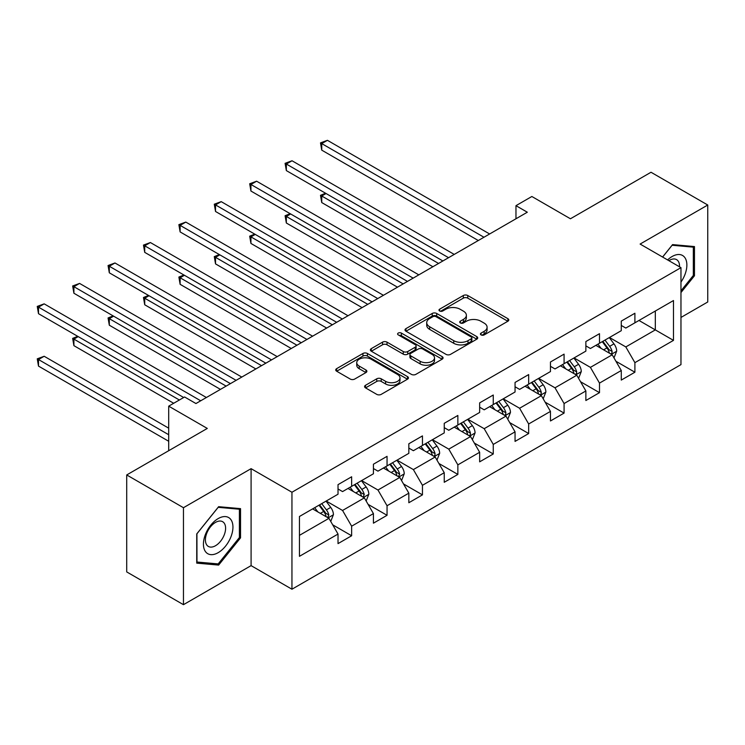 <?xml version="1.0" encoding="UTF-8"?>
<svg xmlns="http://www.w3.org/2000/svg" width="745" height="745" viewBox="0 0 745 745"><rect width="100%" height="100%" fill="white"/><g stroke="black" fill="none" stroke-linecap="round" stroke-linejoin="round"><path stroke-width="1.12" d="M481.074 334.905A2.207 1.276 0 0 0 484.194 334.905L507.867 321.244A3.148 1.816 0 0 0 508.788 319.959A3.148 1.816 0 0 0 507.867 318.674L467.767 295.523A3.148 1.816 0 0 0 463.306 295.523L439.634 309.184A2.207 1.276 0 0 0 438.991 310.088A2.207 1.276 0 0 0 439.634 310.991A2.207 1.276 0 0 0 442.754 310.991L445.817 309.222A10.085 5.82 0 0 1 460.075 309.222L463.418 311.149A10.085 5.82 0 0 1 466.37 315.265A10.085 5.82 0 0 1 463.418 319.382L460.354 321.151A2.207 1.276 0 0 0 459.712 322.045A2.207 1.276 0 0 0 460.354 322.948A2.207 1.276 0 0 0 463.474 322.948L466.538 321.179A10.085 5.82 0 0 1 480.795 321.179L484.138 323.106A10.085 5.82 0 0 1 487.09 327.223A10.085 5.82 0 0 1 484.138 331.339L481.074 333.108A2.207 1.276 0 0 0 480.432 334.011A2.207 1.276 0 0 0 481.074 334.905L481.074 333.108M365.506 385.295A3.148 1.816 0 0 0 364.584 386.581A3.148 1.816 0 0 0 365.506 387.866L376.756 394.366A3.148 1.816 0 0 0 381.216 394.366L407.506 379.186A3.148 1.816 0 0 0 408.428 377.901A3.148 1.816 0 0 0 407.506 376.616L367.406 353.465A3.148 1.816 0 0 0 362.945 353.465L336.656 368.645A3.148 1.816 0 0 0 335.734 369.93A3.148 1.816 0 0 0 336.656 371.215L350.243 379.056A3.148 1.816 0 0 0 354.704 379.056L365.953 372.565A3.148 1.816 0 0 0 366.875 371.28A3.148 1.816 0 0 0 365.953 369.995L359.211 366.102A8.428 4.87 0 0 1 356.743 362.657A8.428 4.87 0 0 1 361.949 358.168A8.428 4.87 0 0 1 371.131 359.22L397.532 374.465A8.428 4.87 0 0 1 400 377.901A8.428 4.87 0 0 1 394.794 382.399A8.428 4.87 0 0 1 385.612 381.347L381.216 378.805A3.148 1.816 0 0 0 376.756 378.805L365.506 385.295L365.506 387.866M680.967 317.445L707.75 301.986L707.75 205.015L651.009 172.253L570.437 218.769L531.856 196.494L515.968 205.667L527.311 212.223L195.944 403.539L184.592 396.983L168.705 406.155L168.705 450.706M183.456 507.708L183.456 604.679L251.093 565.632L251.093 468.661L183.456 507.708L126.715 474.947L207.296 428.431L168.705 406.155M251.093 468.661L291.947 492.249L680.967 267.651L680.967 364.622L291.947 589.221L291.947 492.249M707.75 205.015L640.113 244.062L680.967 267.651M446.041 354.369A3.148 1.816 0 0 0 450.502 354.369L476.791 339.189A3.148 1.816 0 0 0 477.713 337.904A3.148 1.816 0 0 0 476.791 336.61L436.691 313.459A3.148 1.816 0 0 0 432.23 313.459L405.941 328.638A3.148 1.816 0 0 0 405.019 329.923A3.148 1.816 0 0 0 405.941 331.208L446.041 354.369M399.134 335.39A2.207 1.276 0 0 1 401.378 335.697L401.378 333.08L442.148 356.613A3.148 1.816 0 0 1 443.07 357.898A3.148 1.816 0 0 1 442.148 359.183L415.859 374.363A3.148 1.816 0 0 1 411.398 374.363L371.299 351.212L371.299 348.641A3.148 1.816 0 0 0 370.377 349.926A3.148 1.816 0 0 0 371.299 351.212M371.299 348.641L382.548 342.141A3.148 1.816 0 0 1 387.009 342.141L403.269 351.538A3.148 1.816 0 0 0 407.729 351.538L415.188 347.226A3.148 1.816 0 0 0 416.11 345.941A3.148 1.816 0 0 0 415.188 344.656L398.258 334.878A2.207 1.276 0 0 1 397.606 333.974A2.207 1.276 0 0 1 398.975 332.801A2.207 1.276 0 0 1 401.378 333.08M183.456 604.679L126.715 571.918L126.715 474.947M332.689 524.815L351.64 535.757L351.64 526.184L373.431 513.603L373.431 523.176L387.046 515.307L387.046 505.743L408.837 493.162L408.837 502.735L422.452 494.866L422.452 485.302L444.244 472.721L444.244 482.285L457.858 474.425L457.858 464.861L479.65 452.28L479.65 461.844L493.264 453.984L493.264 444.42L515.056 431.839L515.056 441.403L528.671 433.543L528.671 423.979L550.462 411.398L550.462 420.962L564.077 413.103L564.077 403.539L585.868 390.957L585.868 400.521L599.492 392.662L599.492 383.098L621.274 370.516L621.274 380.08L634.898 372.221L634.898 362.657L673.48 340.372L673.48 300.542L655.321 311.028L655.321 329.895L673.48 340.372M351.64 535.757L338.025 543.617L338.025 534.053L299.443 556.329L299.443 516.49L338.025 494.214L338.025 484.65L351.64 476.781L351.64 486.355L373.431 473.773L373.431 464.21L387.046 456.34L387.046 465.914L408.837 453.333L408.837 443.769L422.452 435.899L422.452 445.463L444.244 432.892L444.244 423.318L457.858 415.459L457.858 425.022L479.65 412.451L479.65 402.877L493.264 395.018L493.264 404.582L515.056 392L515.056 382.436L528.671 374.577L528.671 384.141L550.462 371.559L550.462 361.996L564.077 354.136L564.077 363.7L585.868 351.119L585.868 341.555L599.492 333.695L599.492 343.259L621.274 330.678L621.274 321.114L634.898 313.254L634.898 322.818L673.48 300.542M348.008 488.45L364.352 497.884L342.56 510.465L326.217 501.031M338.025 488.971L342.56 491.588L351.64 486.355M342.56 510.465L351.64 526.184M364.352 497.884L373.431 513.603M383.414 468.009L399.758 477.443L377.966 490.024L361.632 480.59M373.431 468.531L377.966 471.147L387.046 465.914M377.966 490.024L387.046 505.743M399.758 477.443L408.837 493.162M418.82 447.568L435.164 457.002L413.373 469.583L397.038 460.14M408.837 448.09L413.373 450.706L422.452 445.463M413.373 469.583L422.452 485.302M435.164 457.002L444.244 472.721M454.226 427.127L470.57 436.561L448.779 449.133L432.445 439.699M444.244 427.649L448.779 430.265L457.858 425.022M448.779 449.133L457.858 464.861M470.57 436.561L479.65 452.28M489.633 406.677L505.976 416.12L484.194 428.692L467.851 419.258M479.65 407.208L484.194 409.825L493.264 404.582M484.194 428.692L493.264 444.42M505.976 416.12L515.056 431.839M525.039 386.236L541.382 395.67L519.6 408.251L503.257 398.817M515.056 386.767L519.6 389.384L528.671 384.141M519.6 408.251L528.671 423.979M541.382 395.67L550.462 411.398M560.445 365.795L576.788 375.229L555.006 387.81L538.663 378.376M550.462 366.326L555.006 368.943L564.077 363.7M555.006 387.81L564.077 403.539M576.788 375.229L585.868 390.957M595.86 345.354L612.194 354.788L590.413 367.369L574.069 357.935M585.868 345.876L590.413 348.502L599.492 343.259M590.413 367.369L599.492 383.098M612.194 354.788L621.274 370.516M638.977 320.462L655.321 329.895L625.819 346.928L609.475 337.494M621.274 325.435L625.819 328.061L634.898 322.818M625.819 346.928L634.898 362.657M251.093 565.632L291.947 589.221M515.968 205.667L515.968 218.769M299.443 535.357L328.945 518.324L312.602 508.891M328.945 518.324L338.025 534.053M615.947 361.278L634.898 372.221M580.532 381.719L599.492 392.662M545.126 402.16L564.077 413.103M509.72 422.601L528.671 433.543M474.314 443.042L493.264 453.984M438.907 463.483L457.858 474.425M403.501 483.924L422.452 494.866M368.095 504.365L387.046 515.307M680.967 292.562L694.47 275.762L694.47 246.567L672.567 244.602L662.584 257.034M196.736 563.127L218.639 565.082L240.542 537.843L240.542 508.639L218.639 506.684L196.736 533.923L196.736 563.127M693.334 275.11L694.47 275.762M239.406 537.182L240.542 537.843M216.329 563.751L218.639 565.082M481.959 335.222L484.138 333.965A10.085 5.82 0 0 0 487.09 329.849L487.09 327.223M466.37 315.265L466.37 317.882A10.085 5.82 0 0 1 463.418 321.998L461.239 323.255M507.82 321.272L467.767 298.14A3.148 1.816 0 0 0 463.306 298.14L440.519 311.298M476.744 339.208L436.691 316.085A3.148 1.816 0 0 0 432.23 316.085L405.988 331.236M471.222 338.798A2.207 1.276 0 0 0 471.864 337.904A2.207 1.276 0 0 0 471.222 337.001L436.021 316.681A2.207 1.276 0 0 0 432.901 316.681L429.669 318.543A10.085 5.82 0 0 0 426.717 322.66A10.085 5.82 0 0 0 429.669 326.776L453.733 340.67A10.085 5.82 0 0 0 467.99 340.67L471.222 338.798L471.222 341.424A2.207 1.276 0 0 0 471.864 340.521L471.864 337.904M426.717 322.66L426.717 325.276A10.085 5.82 0 0 0 429.669 329.392L429.669 326.776M471.222 341.424L467.99 343.287A10.085 5.82 0 0 1 453.733 343.287L429.669 329.392M371.345 351.24L382.548 344.767L382.548 342.141M416.11 345.941L416.11 348.558A3.148 1.816 0 0 1 415.188 349.843L407.729 354.154A3.148 1.816 0 0 1 403.269 354.154L387.009 344.767A3.148 1.816 0 0 0 382.548 344.767M401.378 335.697L442.102 359.211M420.143 361.278A8.428 4.87 0 0 0 429.334 362.331A8.428 4.87 0 0 0 434.531 357.833A8.428 4.87 0 0 0 432.063 354.397L422.76 349.023A3.148 1.816 0 0 0 418.308 349.023L410.84 353.335A3.148 1.816 0 0 0 409.918 354.62A3.148 1.816 0 0 0 410.84 355.905L420.143 361.278L420.143 363.895A8.428 4.87 0 0 0 429.334 364.957A8.428 4.87 0 0 0 434.531 360.459L434.531 357.833M409.918 354.62L409.918 357.246A3.148 1.816 0 0 0 410.84 358.531L410.84 355.905M420.143 363.895L410.84 358.531M400 377.901L400 380.518A8.428 4.87 0 0 1 394.794 385.016A8.428 4.87 0 0 1 385.612 383.964L381.216 381.421A3.148 1.816 0 0 0 376.756 381.421L365.553 387.894M356.743 362.657L356.743 365.283A8.428 4.87 0 0 0 359.211 368.719L359.211 366.102M365.916 372.584L359.211 368.719M407.459 379.214L367.406 356.082A3.148 1.816 0 0 0 362.945 356.082L336.703 371.233M613.992 357.898L616.692 351.091A8.502 4.908 -120 0 0 613.973 343.855L609.289 337.597M601.122 348.399L597.946 344.153M326.068 193.523L321.747 196.01L321.747 202.566L432.892 266.729M610.881 354.033L611.915 352.944L612.101 351.454A8.502 4.908 -120 0 0 609.661 346.341L604.977 340.092M602.845 341.322L608.041 348.26A4.33 2.505 60 0 1 608.833 349.573L612.101 351.454M602.258 341.657L606.942 347.915A8.502 4.908 60 0 1 609.373 353.028M321.747 202.566L320.499 195.292L438.572 263.46M320.499 195.292L325.565 193.234M483.961 237.245L321.747 143.599L327.428 140.321L489.633 233.977M478.29 240.523L321.747 150.145L321.747 143.599L320.499 142.872L327.428 140.321M321.747 150.145L320.499 142.872M680.967 282.066A20.86 12.041 120 0 0 684.897 274.691A20.86 12.041 120 0 0 683.593 256.224A20.86 12.041 120 0 0 667.604 259.93M691.928 246.334L693.334 247.144L693.334 275.445L680.967 290.829M662.622 257.062L672.12 245.254L693.334 247.144M679.514 266.812A14.285 8.251 120 0 0 676.572 259.623A14.285 8.251 120 0 0 668.88 260.666M218.183 552.66A20.86 12.041 120 0 0 232.943 527.106A20.86 12.041 120 0 0 218.183 518.585A20.86 12.041 120 0 0 203.432 544.139A20.86 12.041 120 0 0 218.183 552.66M215.501 545.731A14.285 8.251 120 0 0 224.832 533.15A14.285 8.251 120 0 0 222.643 521.705A14.285 8.251 120 0 0 215.501 522.403A14.285 8.251 120 0 0 206.169 534.994A14.285 8.251 120 0 0 208.358 546.439A14.285 8.251 120 0 0 215.501 545.731M196.969 533.727L218.183 507.326L239.406 509.226L239.406 537.518L218.183 563.918L196.969 562.019L196.922 533.699M238 508.407L239.406 509.226M578.586 378.339L581.286 371.541A8.502 4.908 -120 0 0 578.567 364.296L573.883 358.038M565.716 368.84L562.54 364.594M290.652 213.964L286.341 216.45L286.341 223.006L397.485 287.179M575.475 374.474L576.509 373.385L576.695 371.895A8.502 4.908 -120 0 0 574.255 366.782L569.571 360.533M567.439 361.763L572.635 368.701A4.33 2.505 60 0 1 573.427 370.014L576.695 371.895M566.852 362.098L571.536 368.356A8.502 4.908 60 0 1 573.967 373.469M286.341 223.006L285.093 215.733L403.166 283.901M285.093 215.733L290.159 213.675M543.179 398.78L545.88 391.982A8.502 4.908 -120 0 0 543.161 384.737L538.477 378.479M530.31 389.281L527.134 385.035M255.246 234.405L250.935 236.901L250.935 243.447L362.079 307.62M540.069 394.915L541.103 393.826L541.289 392.345A8.502 4.908 -120 0 0 538.849 387.223L534.165 380.974M532.032 382.204L537.229 389.141A4.33 2.505 60 0 1 538.02 390.454L541.289 392.345M531.446 382.548L536.13 388.797A8.502 4.908 60 0 1 538.561 393.909M250.935 243.447L249.687 236.174L367.76 304.342M249.687 236.174L254.753 234.116M448.555 257.696L286.341 164.04L292.021 160.762L454.226 254.417M442.884 260.964L286.341 170.596L286.341 164.04L285.093 163.323L292.021 160.762M286.341 170.596L285.093 163.323M413.149 278.136L250.935 184.481L256.615 181.203L418.82 274.858M407.478 281.405L250.935 191.037L250.935 184.481L249.687 183.764L256.615 181.203M250.935 191.037L249.687 183.764M507.773 419.221L510.474 412.423A8.502 4.908 -120 0 0 507.755 405.178L503.071 398.92M494.904 409.722L491.728 405.476M219.84 254.846L215.529 257.342L215.529 263.888L326.673 328.061M504.663 415.356L505.697 414.267L505.883 412.786A8.502 4.908 -120 0 0 503.443 407.664L498.759 401.415M496.626 402.645L501.823 409.582A4.33 2.505 60 0 1 502.614 410.895L505.883 412.786M496.04 402.989L500.724 409.238A8.502 4.908 60 0 1 503.154 414.36M215.529 263.888L214.281 256.615L332.344 324.783M214.281 256.615L219.347 254.557M472.367 439.662L475.068 432.864A8.502 4.908 -120 0 0 472.349 425.619L467.664 419.37M459.497 430.163L456.322 425.917M184.434 275.287L180.122 277.783L180.122 284.329L291.267 348.502M469.257 435.797L470.291 434.708L470.477 433.227A8.502 4.908 -120 0 0 468.037 428.105L463.353 421.856M461.22 423.086L466.417 430.023A4.33 2.505 60 0 1 467.208 431.336L470.477 433.227M460.634 423.43L465.318 429.679A8.502 4.908 60 0 1 467.748 434.801M180.122 284.329L178.875 277.056L296.938 345.224M178.875 277.056L183.941 274.998M436.961 460.103L439.662 453.305A8.502 4.908 -120 0 0 436.942 446.059L432.258 439.811M424.091 450.604L420.906 446.357M149.028 295.728L144.716 298.224L144.716 304.77L255.861 368.943M433.851 456.238L434.884 455.148L435.061 453.668A8.502 4.908 -120 0 0 432.631 448.546L427.947 442.297M425.814 443.526L431.01 450.464A4.33 2.505 60 0 1 431.802 451.777L435.061 453.668M425.227 443.871L429.912 450.12A8.502 4.908 60 0 1 432.342 455.242M144.716 304.77L143.468 297.497L261.532 365.665M143.468 297.497L148.534 295.439M377.743 298.577L215.529 204.922L221.209 201.644L383.414 295.299M372.072 301.855L215.529 211.478L215.529 204.922L214.281 204.204L221.209 201.644M215.529 211.478L214.281 204.204M342.337 319.018L180.122 225.363L185.803 222.084L348.008 315.74M336.666 322.296L180.122 231.918L180.122 225.363L178.875 224.645L185.803 222.084M180.122 231.918L178.875 224.645M306.931 339.459L144.716 245.803L150.388 242.535L312.602 336.181M301.259 342.737L144.716 252.359L144.716 245.803L143.468 245.086L150.388 242.535M144.716 252.359L143.468 245.086M271.525 359.9L109.31 266.244L114.981 262.976L277.196 356.622M265.853 363.178L109.31 272.8L109.31 266.244L108.062 265.527L114.981 262.976M109.31 272.8L108.062 265.527M236.118 380.341L73.904 286.685L79.575 283.417L241.79 377.063M230.438 383.619L73.904 293.241L73.904 286.685L72.656 285.968L79.575 283.417M73.904 293.241L72.656 285.968M401.555 480.544L404.256 473.746A8.502 4.908 -120 0 0 401.536 466.5L396.852 460.252M388.685 471.045L385.5 466.798M113.622 316.178L109.31 318.664L109.31 325.211L220.455 389.384M398.445 476.679L399.655 474.109A8.502 4.908 -120 0 0 397.225 468.996L392.541 462.738M390.408 463.967L395.604 470.905A4.33 2.505 60 0 1 396.396 472.218L399.655 474.109M389.821 464.312L394.505 470.561A8.502 4.908 60 0 1 396.936 475.683M109.31 325.211L108.062 317.947L226.126 386.106M108.062 317.947L113.128 315.889M366.149 500.985L368.84 494.186A8.502 4.908 -120 0 0 366.13 486.941L361.446 480.693M353.279 491.486L350.094 487.239M78.216 336.619L73.904 339.105L73.904 345.661L173.697 403.278M363.038 497.12L364.249 494.55A8.502 4.908 -120 0 0 361.819 489.437L357.134 483.179M355.002 484.408L360.198 491.346A4.33 2.505 60 0 1 360.99 492.668L364.249 494.55M354.406 484.753L359.09 491.011A8.502 4.908 60 0 1 361.53 496.123M73.904 345.661L72.656 338.388L179.377 400M72.656 338.388L77.722 336.33M330.743 521.435L333.434 514.627A8.502 4.908 -120 0 0 330.724 507.382L326.04 501.134M317.873 511.936L314.688 507.68M168.705 428.17L44.169 356.268L38.498 359.546L38.498 366.102L168.705 441.273M327.632 517.561L328.843 514.991A8.502 4.908 -120 0 0 326.412 509.878L321.728 503.62M319.596 504.849L324.792 511.787A4.33 2.505 60 0 1 325.584 513.109L328.843 514.991M319 505.194L323.684 511.452A8.502 4.908 60 0 1 326.124 516.564M38.498 366.102L37.25 358.829L168.705 434.726M37.25 358.829L44.169 356.268M200.712 400.782L38.498 307.136L44.169 303.858L206.384 397.504M183.689 397.504L38.498 313.682L38.498 307.136L37.25 306.409L44.169 303.858M38.498 313.682L37.25 306.409M484.138 333.965L484.138 331.339M460.354 322.948L460.354 321.151M463.418 321.998L463.418 319.382M439.634 310.991L439.634 309.184M463.306 298.14L463.306 295.523M467.767 298.14L467.767 295.523M507.867 321.244L507.867 318.674M405.941 331.208L405.941 328.638M432.23 316.085L432.23 313.459M436.691 316.085L436.691 313.459M476.791 339.189L476.791 336.61M453.733 343.287L453.733 340.67M467.99 343.287L467.99 340.67M387.009 344.767L387.009 342.141M403.269 354.154L403.269 351.538M407.729 354.154L407.729 351.538M415.188 349.843L415.188 347.226M442.148 359.183L442.148 356.613M376.756 381.421L376.756 378.805M381.216 381.421L381.216 378.805M385.612 383.964L385.612 381.347M365.953 372.565L365.953 369.995M336.656 371.215L336.656 368.645M362.945 356.082L362.945 353.465M367.406 356.082L367.406 353.465M407.506 379.186L407.506 376.616M611.356 354.303L616.636 351.258M609.661 346.341L613.973 343.855M603.618 349.833L606.942 347.915M575.95 374.744L581.23 371.699M574.255 366.782L578.567 364.296M568.212 370.274L571.536 368.356M540.544 395.185L545.824 392.14M538.849 387.223L543.161 384.737M532.796 390.715L536.13 388.797M505.138 415.635L510.418 412.581M503.443 407.664L507.755 405.178M497.39 411.156L500.724 409.238M469.732 436.076L475.012 433.022M468.037 428.105L472.349 425.619M461.984 431.597L465.318 429.679M434.326 456.517L439.606 453.472M432.631 448.546L436.942 446.059M426.578 452.047L429.912 450.12M398.92 476.958L404.2 473.913M397.225 468.996L401.536 466.5M391.172 472.488L394.505 470.561M363.513 497.399L368.794 494.354M361.819 489.437L366.13 486.941M355.765 492.929L359.09 491.011M328.107 517.84L333.378 514.795M326.412 509.878L330.724 507.382M320.359 513.37L323.684 511.452"/></g></svg>
